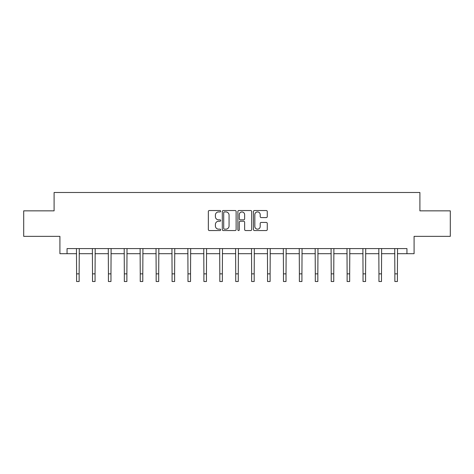 <?xml version="1.0" encoding="UTF-8"?>
<svg xmlns="http://www.w3.org/2000/svg" width="474" height="474" viewBox="0 0 474 474"><rect width="100%" height="100%" fill="white"/><g stroke="black" fill="none" stroke-linecap="round" stroke-linejoin="round"><path stroke-width="0.71" d="M220.677 211.226A0.699 0.699 0 0 0 219.977 210.527L209.342 210.527A1.001 1.001 0 0 0 208.341 211.528L208.341 229.552A1.001 1.001 0 0 0 209.342 230.554L219.977 230.554A0.699 0.699 0 0 0 220.677 229.854A0.699 0.699 0 0 0 219.977 229.149L218.603 229.149A3.205 3.205 0 0 1 215.397 225.95L215.397 224.445A3.205 3.205 0 0 1 218.603 221.239L219.977 221.239A0.699 0.699 0 0 0 220.677 220.54A0.699 0.699 0 0 0 219.977 219.841L218.603 219.841A3.205 3.205 0 0 1 215.397 216.636L215.397 215.137A3.205 3.205 0 0 1 218.603 211.931L219.977 211.931A0.699 0.699 0 0 0 220.677 211.226M266.264 217.59A1.001 1.001 0 0 0 267.265 216.588L267.265 211.528A1.001 1.001 0 0 0 266.264 210.527L254.449 210.527A1.001 1.001 0 0 0 253.448 211.528L253.448 229.552A1.001 1.001 0 0 0 254.449 230.554L266.264 230.554A1.001 1.001 0 0 0 267.265 229.552L267.265 223.444A1.001 1.001 0 0 0 266.264 222.442L261.204 222.442A1.001 1.001 0 0 0 260.202 223.444L260.202 226.471A2.678 2.678 0 0 1 257.524 229.149A2.678 2.678 0 0 1 254.846 226.471L254.846 214.609A2.678 2.678 0 0 1 257.524 211.931A2.678 2.678 0 0 1 260.202 214.609L260.202 216.588A1.001 1.001 0 0 0 261.204 217.59L266.264 217.59M67.053 253.697L67.053 248.595L406.947 248.595L406.947 253.697L414.086 253.697L414.086 236.354L450.3 236.354L450.3 210.853L419.899 210.853L419.899 192.491L54.101 192.491L54.101 210.853L23.7 210.853L23.7 236.354L59.914 236.354L59.914 253.697L76.592 253.697M236.123 211.528A1.001 1.001 0 0 0 235.122 210.527L223.307 210.527A1.001 1.001 0 0 0 222.306 211.528L222.306 229.552A1.001 1.001 0 0 0 223.307 230.554L235.122 230.554A1.001 1.001 0 0 0 236.123 229.552L236.123 211.528M238.878 210.527L250.693 210.527A1.001 1.001 0 0 1 251.694 211.528L251.694 229.552A1.001 1.001 0 0 1 250.693 230.554L245.639 230.554A1.001 1.001 0 0 1 244.637 229.552L244.637 222.241A1.001 1.001 0 0 0 243.636 221.239L240.277 221.239A1.001 1.001 0 0 0 239.275 222.241L239.275 229.854A0.699 0.699 0 0 1 238.576 230.554A0.699 0.699 0 0 1 237.877 229.854L237.877 211.528A1.001 1.001 0 0 1 238.878 210.527M79.14 253.697L92.507 253.697M95.055 253.697L108.416 253.697M110.969 253.697L124.33 253.697M126.884 253.697L140.245 253.697M142.793 253.697L156.159 253.697M158.707 253.697L172.074 253.697M174.622 253.697L187.982 253.697M190.536 253.697L203.897 253.697M206.451 253.697L219.812 253.697M222.359 253.697L235.726 253.697M238.274 253.697L251.641 253.697M254.188 253.697L267.549 253.697M270.103 253.697L283.464 253.697M286.018 253.697L299.378 253.697M301.926 253.697L315.293 253.697M317.841 253.697L331.208 253.697M333.755 253.697L347.116 253.697M349.67 253.697L363.031 253.697M365.584 253.697L378.945 253.697M381.493 253.697L394.86 253.697M397.408 253.697L406.947 253.697M224.409 211.931A0.699 0.699 0 0 0 223.71 212.63L223.71 228.45A0.699 0.699 0 0 0 224.409 229.149L225.861 229.149A3.205 3.205 0 0 0 229.066 225.95L229.066 215.137A3.205 3.205 0 0 0 225.861 211.931L224.409 211.931M244.637 214.657A2.678 2.678 0 0 0 241.959 211.979A2.678 2.678 0 0 0 239.275 214.657L239.275 218.84A1.001 1.001 0 0 0 240.277 219.841L243.636 219.841A1.001 1.001 0 0 0 244.637 218.84L244.637 214.657M76.462 248.595L76.592 273.859L79.14 273.859L79.271 248.595M76.592 273.859L76.592 281.509L79.14 281.509L79.14 273.859M92.377 248.595L92.507 273.859L95.055 273.859L95.185 248.595M92.507 273.859L92.507 281.509L95.055 281.509L95.055 273.859M108.291 248.595L108.416 273.859L110.969 273.859L111.1 248.595M108.416 273.859L108.416 281.509L110.969 281.509L110.969 273.859M124.2 248.595L124.33 273.859L126.884 273.859L127.008 248.595M124.33 273.859L124.33 281.509L126.884 281.509L126.884 273.859M140.114 248.595L140.245 273.859L142.793 273.859L142.923 248.595M140.245 273.859L140.245 281.509L142.793 281.509L142.793 273.859M156.029 248.595L156.159 273.859L158.707 273.859L158.837 248.595M156.159 273.859L156.159 281.509L158.707 281.509L158.707 273.859M171.944 248.595L172.074 273.859L174.622 273.859L174.752 248.595M172.074 273.859L172.074 281.509L174.622 281.509L174.622 273.859M187.858 248.595L187.982 273.859L190.536 273.859L190.667 248.595M187.982 273.859L187.982 281.509L190.536 281.509L190.536 273.859M203.767 248.595L203.897 273.859L206.451 273.859L206.575 248.595M203.897 273.859L203.897 281.509L206.451 281.509L206.451 273.859M219.681 248.595L219.812 273.859L222.359 273.859L222.49 248.595M219.812 273.859L219.812 281.509L222.359 281.509L222.359 273.859M235.596 248.595L235.726 273.859L238.274 273.859L238.404 248.595M235.726 273.859L235.726 281.509L238.274 281.509L238.274 273.859M251.51 248.595L251.641 273.859L254.188 273.859L254.319 248.595M251.641 273.859L251.641 281.509L254.188 281.509L254.188 273.859M267.425 248.595L267.549 273.859L270.103 273.859L270.233 248.595M267.549 273.859L267.549 281.509L270.103 281.509L270.103 273.859M283.334 248.595L283.464 273.859L286.018 273.859L286.142 248.595M283.464 273.859L283.464 281.509L286.018 281.509L286.018 273.859M299.248 248.595L299.378 273.859L301.926 273.859L302.057 248.595M299.378 273.859L299.378 281.509L301.926 281.509L301.926 273.859M315.163 248.595L315.293 273.859L317.841 273.859L317.971 248.595M315.293 273.859L315.293 281.509L317.841 281.509L317.841 273.859M331.077 248.595L331.208 273.859L333.755 273.859L333.886 248.595M331.208 273.859L331.208 281.509L333.755 281.509L333.755 273.859M346.992 248.595L347.116 273.859L349.67 273.859L349.8 248.595M347.116 273.859L347.116 281.509L349.67 281.509L349.67 273.859M362.9 248.595L363.031 273.859L365.584 273.859L365.709 248.595M363.031 273.859L363.031 281.509L365.584 281.509L365.584 273.859M378.815 248.595L378.945 273.859L381.493 273.859L381.623 248.595M378.945 273.859L378.945 281.509L381.493 281.509L381.493 273.859M394.729 248.595L394.86 273.859L397.408 273.859L397.538 248.595M394.86 273.859L394.86 281.509L397.408 281.509L397.408 273.859"/></g></svg>
